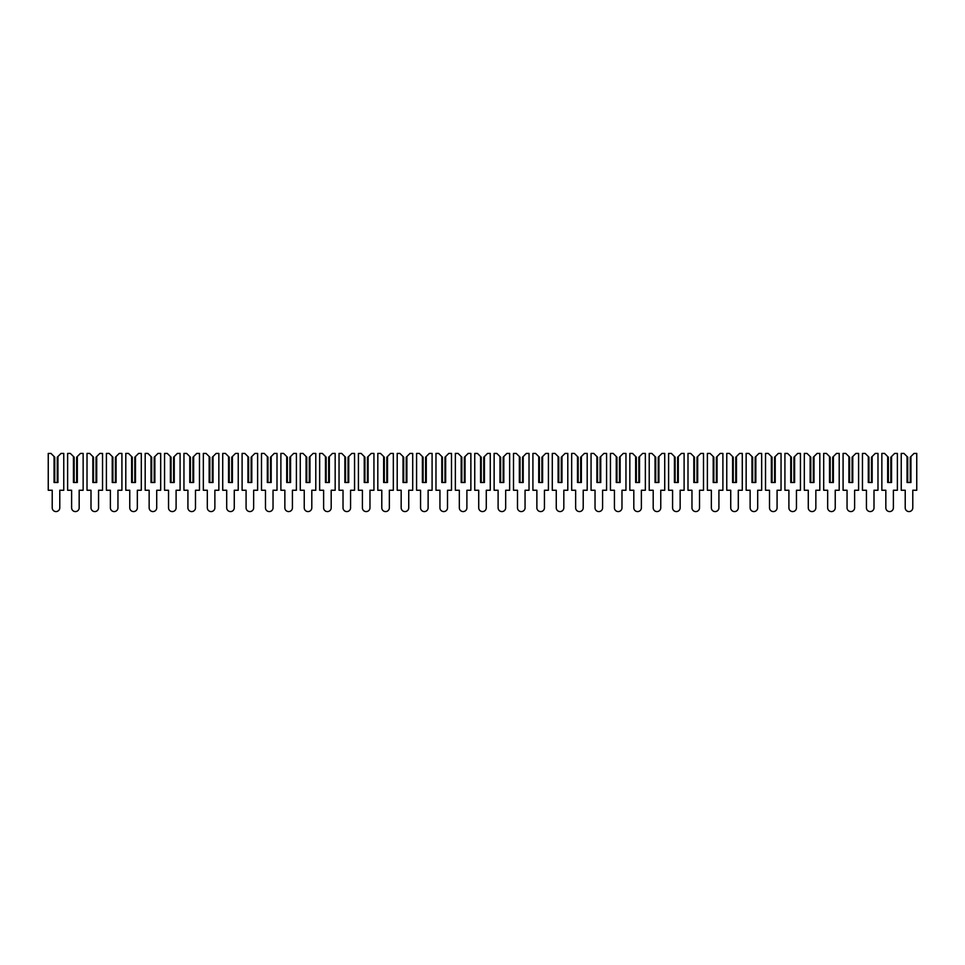 <?xml version="1.0" encoding="UTF-8"?>
<svg xmlns="http://www.w3.org/2000/svg" width="965" height="965" viewBox="0 0 965 965"><rect width="100%" height="100%" fill="white"/><g stroke="black" fill="none" stroke-linecap="round" stroke-linejoin="round"><path stroke-width="0.72" stroke-dasharray="4.83 3.62" d="M54.064 456.517L54.74 457.205L54.74 482.5L54.064 482.5L57.948 482.5L57.948 456.517L61.048 453.417L63.762 453.417L63.762 490.256L59.782 490.256L59.782 507.795A3.776 3.776 0 0 1 56.006 511.583A3.776 3.776 0 0 1 52.219 507.795L52.219 490.256L48.25 490.256L48.25 453.417L50.964 453.417L54.064 456.517L54.064 482.5L54.74 482.5M57.948 456.517L57.261 457.205L57.261 482.5L57.948 482.5L57.261 482.5M73.449 456.517L74.136 457.205L74.136 482.5L73.449 482.5L77.333 482.5L77.333 456.517L80.433 453.417L83.147 453.417L83.147 490.256L79.166 490.256L79.166 507.795A3.776 3.776 0 0 1 75.391 511.583A3.776 3.776 0 0 1 71.615 507.795L71.615 490.256L67.634 490.256L67.634 453.417L70.349 453.417L73.449 456.517L73.449 482.5L74.136 482.5M77.333 456.517L76.645 457.205L76.645 482.5L77.333 482.5L76.645 482.5M92.833 456.517L93.521 457.205L93.521 482.5L92.833 482.5L96.717 482.5L96.717 456.517L99.817 453.417L102.531 453.417L102.531 490.256L98.563 490.256L98.563 507.795A3.776 3.776 0 0 1 94.775 511.583A3.776 3.776 0 0 1 90.999 507.795L90.999 490.256L87.019 490.256L87.019 453.417L89.733 453.417L92.833 456.517L92.833 482.5L93.521 482.5M96.717 456.517L96.042 457.205L96.042 482.5L96.717 482.5L96.042 482.5M112.23 456.517L112.905 457.205L112.905 482.5L112.23 482.5L116.102 482.5L116.102 456.517L119.202 453.417L121.916 453.417L121.916 490.256L117.947 490.256L117.947 507.795A3.776 3.776 0 0 1 114.16 511.583A3.776 3.776 0 0 1 110.384 507.795L110.384 490.256L106.403 490.256L106.403 453.417L109.117 453.417L112.23 456.517L112.23 482.5L112.905 482.5M116.102 456.517L115.426 457.205L115.426 482.5L116.102 482.5L115.426 482.5M131.614 456.517L132.289 457.205L132.289 482.5L131.614 482.5L135.486 482.5L135.486 456.517L138.586 453.417L141.3 453.417L141.3 490.256L137.332 490.256L137.332 507.795A3.776 3.776 0 0 1 133.544 511.583A3.776 3.776 0 0 1 129.768 507.795L129.768 490.256L125.8 490.256L125.8 453.417L128.514 453.417L131.614 456.517L131.614 482.5L132.289 482.5M135.486 456.517L134.811 457.205L134.811 482.5L135.486 482.5L134.811 482.5M150.998 456.517L151.674 457.205L151.674 482.5L150.998 482.5L154.87 482.5L154.87 456.517L157.971 453.417L160.685 453.417L160.685 490.256L156.716 490.256L156.716 507.795A3.776 3.776 0 0 1 152.94 511.583A3.776 3.776 0 0 1 149.153 507.795L149.153 490.256L145.184 490.256L145.184 453.417L147.898 453.417L150.998 456.517L150.998 482.5L151.674 482.5M154.87 456.517L154.195 457.205L154.195 482.5L154.87 482.5L154.195 482.5M170.383 456.517L171.058 457.205L171.058 482.5L170.383 482.5L174.255 482.5L174.255 456.517L177.367 453.417L180.081 453.417L180.081 490.256L176.1 490.256L176.1 507.795A3.776 3.776 0 0 1 172.325 511.583A3.776 3.776 0 0 1 168.537 507.795L168.537 490.256L164.569 490.256L164.569 453.417L167.283 453.417L170.383 456.517L170.383 482.5L171.058 482.5M174.255 456.517L173.579 457.205L173.579 482.5L174.255 482.5L173.579 482.5M189.767 456.517L190.443 457.205L190.443 482.5L189.767 482.5L193.651 482.5L193.651 456.517L196.751 453.417L199.466 453.417L199.466 490.256L195.485 490.256L195.485 507.795A3.776 3.776 0 0 1 191.709 511.583A3.776 3.776 0 0 1 187.922 507.795L187.922 490.256L183.953 490.256L183.953 453.417L186.667 453.417L189.767 456.517L189.767 482.5L190.443 482.5M193.651 456.517L192.964 457.205L192.964 482.5L193.651 482.5L192.964 482.5M209.152 456.517L209.839 457.205L209.839 482.5L209.152 482.5L213.036 482.5L213.036 456.517L216.136 453.417L218.85 453.417L218.85 490.256L214.869 490.256L214.869 507.795A3.776 3.776 0 0 1 211.094 511.583A3.776 3.776 0 0 1 207.318 507.795L207.318 490.256L203.338 490.256L203.338 453.417L206.052 453.417L209.152 456.517L209.152 482.5L209.839 482.5M213.036 456.517L212.348 457.205L212.348 482.5L213.036 482.5L212.348 482.5M228.536 456.517L229.224 457.205L229.224 482.5L228.536 482.5L232.42 482.5L232.42 456.517L235.52 453.417L238.234 453.417L238.234 490.256L234.266 490.256L234.266 507.795A3.776 3.776 0 0 1 230.478 511.583A3.776 3.776 0 0 1 226.703 507.795L226.703 490.256L222.722 490.256L222.722 453.417L225.436 453.417L228.536 456.517L228.536 482.5L229.224 482.5M232.42 456.517L231.745 457.205L231.745 482.5L232.42 482.5L231.745 482.5M247.933 456.517L248.608 457.205L248.608 482.5L247.933 482.5L251.805 482.5L251.805 456.517L254.905 453.417L257.619 453.417L257.619 490.256L253.65 490.256L253.65 507.795A3.776 3.776 0 0 1 249.863 511.583A3.776 3.776 0 0 1 246.087 507.795L246.087 490.256L242.106 490.256L242.106 453.417L244.821 453.417L247.933 456.517L247.933 482.5L248.608 482.5M251.805 456.517L251.129 457.205L251.129 482.5L251.805 482.5L251.129 482.5M267.317 456.517L267.993 457.205L267.993 482.5L267.317 482.5L271.189 482.5L271.189 456.517L274.289 453.417L277.003 453.417L277.003 490.256L273.035 490.256L273.035 507.795A3.776 3.776 0 0 1 269.247 511.583A3.776 3.776 0 0 1 265.472 507.795L265.472 490.256L261.503 490.256L261.503 453.417L264.217 453.417L267.317 456.517L267.317 482.5L267.993 482.5M271.189 456.517L270.514 457.205L270.514 482.5L271.189 482.5L270.514 482.5M286.702 456.517L287.377 457.205L287.377 482.5L286.702 482.5L290.574 482.5L290.574 456.517L293.674 453.417L296.388 453.417L296.388 490.256L292.419 490.256L292.419 507.795A3.776 3.776 0 0 1 288.644 511.583A3.776 3.776 0 0 1 284.856 507.795L284.856 490.256L280.887 490.256L280.887 453.417L283.601 453.417L286.702 456.517L286.702 482.5L287.377 482.5M290.574 456.517L289.898 457.205L289.898 482.5L290.574 482.5L289.898 482.5M306.086 456.517L306.761 457.205L306.761 482.5L306.086 482.5L309.958 482.5L309.958 456.517L313.07 453.417L315.784 453.417L315.784 490.256L311.804 490.256L311.804 507.795A3.776 3.776 0 0 1 308.028 511.583A3.776 3.776 0 0 1 304.24 507.795L304.24 490.256L300.272 490.256L300.272 453.417L302.986 453.417L306.086 456.517L306.086 482.5L306.761 482.5M309.958 456.517L309.282 457.205L309.282 482.5L309.958 482.5L309.282 482.5M325.47 456.517L326.146 457.205L326.146 482.5L325.47 482.5L329.355 482.5L329.355 456.517L332.455 453.417L335.169 453.417L335.169 490.256L331.188 490.256L331.188 507.795A3.776 3.776 0 0 1 327.412 511.583A3.776 3.776 0 0 1 323.625 507.795L323.625 490.256L319.656 490.256L319.656 453.417L322.37 453.417L325.47 456.517L325.47 482.5L326.146 482.5M329.355 456.517L328.667 457.205L328.667 482.5L329.355 482.5L328.667 482.5M344.855 456.517L345.542 457.205L345.542 482.5L344.855 482.5L348.739 482.5L348.739 456.517L351.839 453.417L354.553 453.417L354.553 490.256L350.572 490.256L350.572 507.795A3.776 3.776 0 0 1 346.797 511.583A3.776 3.776 0 0 1 343.021 507.795L343.021 490.256L339.041 490.256L339.041 453.417L341.755 453.417L344.855 456.517L344.855 482.5L345.542 482.5M348.739 456.517L348.051 457.205L348.051 482.5L348.739 482.5L348.051 482.5M364.239 456.517L364.927 457.205L364.927 482.5L364.239 482.5L368.123 482.5L368.123 456.517L371.223 453.417L373.938 453.417L373.938 490.256L369.969 490.256L369.969 507.795A3.776 3.776 0 0 1 366.181 511.583A3.776 3.776 0 0 1 362.406 507.795L362.406 490.256L358.425 490.256L358.425 453.417L361.139 453.417L364.239 456.517L364.239 482.5L364.927 482.5M368.123 456.517L367.448 457.205L367.448 482.5L368.123 482.5L367.448 482.5M383.636 456.517L384.311 457.205L384.311 482.5L383.636 482.5L387.508 482.5L387.508 456.517L390.608 453.417L393.322 453.417L393.322 490.256L389.353 490.256L389.353 507.795A3.776 3.776 0 0 1 385.566 511.583A3.776 3.776 0 0 1 381.79 507.795L381.79 490.256L377.81 490.256L377.81 453.417L380.524 453.417L383.636 456.517L383.636 482.5L384.311 482.5M387.508 456.517L386.832 457.205L386.832 482.5L387.508 482.5L386.832 482.5M403.02 456.517L403.696 457.205L403.696 482.5L403.02 482.5L406.892 482.5L406.892 456.517L409.992 453.417L412.706 453.417L412.706 490.256L408.738 490.256L408.738 507.795A3.776 3.776 0 0 1 404.95 511.583A3.776 3.776 0 0 1 401.175 507.795L401.175 490.256L397.206 490.256L397.206 453.417L399.92 453.417L403.02 456.517L403.02 482.5L403.696 482.5M406.892 456.517L406.217 457.205L406.217 482.5L406.892 482.5L406.217 482.5M422.405 456.517L423.08 457.205L423.08 482.5L422.405 482.5L426.277 482.5L426.277 456.517L429.377 453.417L432.091 453.417L432.091 490.256L428.122 490.256L428.122 507.795A3.776 3.776 0 0 1 424.347 511.583A3.776 3.776 0 0 1 420.559 507.795L420.559 490.256L416.591 490.256L416.591 453.417L419.305 453.417L422.405 456.517L422.405 482.5L423.08 482.5M426.277 456.517L425.601 457.205L425.601 482.5L426.277 482.5L425.601 482.5M441.789 456.517L442.465 457.205L442.465 482.5L441.789 482.5L445.661 482.5L445.661 456.517L448.773 453.417L451.487 453.417L451.487 490.256L447.507 490.256L447.507 507.795A3.776 3.776 0 0 1 443.731 511.583A3.776 3.776 0 0 1 439.944 507.795L439.944 490.256L435.975 490.256L435.975 453.417L438.689 453.417L441.789 456.517L441.789 482.5L442.465 482.5M445.661 456.517L444.986 457.205L444.986 482.5L445.661 482.5L444.986 482.5M461.173 456.517L461.849 457.205L461.849 482.5L461.173 482.5L465.058 482.5L465.058 456.517L468.158 453.417L470.872 453.417L470.872 490.256L466.891 490.256L466.891 507.795A3.776 3.776 0 0 1 463.116 511.583A3.776 3.776 0 0 1 459.328 507.795L459.328 490.256L455.359 490.256L455.359 453.417L458.073 453.417L461.173 456.517L461.173 482.5L461.849 482.5M465.058 456.517L464.37 457.205L464.37 482.5L465.058 482.5L464.37 482.5M480.558 456.517L481.245 457.205L481.245 482.5L480.558 482.5L484.442 482.5L484.442 456.517L487.542 453.417L490.256 453.417L490.256 490.256L486.276 490.256L486.276 507.795A3.776 3.776 0 0 1 482.5 511.583A3.776 3.776 0 0 1 478.724 507.795L478.724 490.256L474.744 490.256L474.744 453.417L477.458 453.417L480.558 456.517L480.558 482.5L481.245 482.5M484.442 456.517L483.755 457.205L483.755 482.5L484.442 482.5L483.755 482.5M499.942 456.517L500.63 457.205L500.63 482.5L499.942 482.5L503.827 482.5L503.827 456.517L506.927 453.417L509.641 453.417L509.641 490.256L505.672 490.256L505.672 507.795A3.776 3.776 0 0 1 501.884 511.583A3.776 3.776 0 0 1 498.109 507.795L498.109 490.256L494.128 490.256L494.128 453.417L496.842 453.417L499.942 456.517L499.942 482.5L500.63 482.5M503.827 456.517L503.151 457.205L503.151 482.5L503.827 482.5L503.151 482.5M519.339 456.517L520.014 457.205L520.014 482.5L519.339 482.5L523.211 482.5L523.211 456.517L526.311 453.417L529.025 453.417L529.025 490.256L525.057 490.256L525.057 507.795A3.776 3.776 0 0 1 521.269 511.583A3.776 3.776 0 0 1 517.493 507.795L517.493 490.256L513.513 490.256L513.513 453.417L516.227 453.417L519.339 456.517L519.339 482.5L520.014 482.5M523.211 456.517L522.535 457.205L522.535 482.5L523.211 482.5L522.535 482.5M538.723 456.517L539.399 457.205L539.399 482.5L538.723 482.5L542.595 482.5L542.595 456.517L545.695 453.417L548.409 453.417L548.409 490.256L544.441 490.256L544.441 507.795A3.776 3.776 0 0 1 540.653 511.583A3.776 3.776 0 0 1 536.878 507.795L536.878 490.256L532.909 490.256L532.909 453.417L535.623 453.417L538.723 456.517L538.723 482.5L539.399 482.5M542.595 456.517L541.92 457.205L541.92 482.5L542.595 482.5L541.92 482.5M558.108 456.517L558.783 457.205L558.783 482.5L558.108 482.5L561.98 482.5L561.98 456.517L565.08 453.417L567.794 453.417L567.794 490.256L563.825 490.256L563.825 507.795A3.776 3.776 0 0 1 560.05 511.583A3.776 3.776 0 0 1 556.262 507.795L556.262 490.256L552.294 490.256L552.294 453.417L555.008 453.417L558.108 456.517L558.108 482.5L558.783 482.5M561.98 456.517L561.304 457.205L561.304 482.5L561.98 482.5L561.304 482.5M577.492 456.517L578.168 457.205L578.168 482.5L577.492 482.5L581.364 482.5L581.364 456.517L584.476 453.417L587.19 453.417L587.19 490.256L583.21 490.256L583.21 507.795A3.776 3.776 0 0 1 579.434 511.583A3.776 3.776 0 0 1 575.647 507.795L575.647 490.256L571.678 490.256L571.678 453.417L574.392 453.417L577.492 456.517L577.492 482.5L578.168 482.5M581.364 456.517L580.689 457.205L580.689 482.5L581.364 482.5L580.689 482.5M596.877 456.517L597.552 457.205L597.552 482.5L596.877 482.5L600.761 482.5L600.761 456.517L603.861 453.417L606.575 453.417L606.575 490.256L602.594 490.256L602.594 507.795A3.776 3.776 0 0 1 598.819 511.583A3.776 3.776 0 0 1 595.031 507.795L595.031 490.256L591.062 490.256L591.062 453.417L593.777 453.417L596.877 456.517L596.877 482.5L597.552 482.5M600.761 456.517L600.073 457.205L600.073 482.5L600.761 482.5L600.073 482.5M616.261 456.517L616.949 457.205L616.949 482.5L616.261 482.5L620.145 482.5L620.145 456.517L623.245 453.417L625.959 453.417L625.959 490.256L621.979 490.256L621.979 507.795A3.776 3.776 0 0 1 618.203 511.583A3.776 3.776 0 0 1 614.428 507.795L614.428 490.256L610.447 490.256L610.447 453.417L613.161 453.417L616.261 456.517L616.261 482.5L616.949 482.5M620.145 456.517L619.458 457.205L619.458 482.5L620.145 482.5L619.458 482.5M635.646 456.517L636.333 457.205L636.333 482.5L635.646 482.5L639.53 482.5L639.53 456.517L642.63 453.417L645.344 453.417L645.344 490.256L641.375 490.256L641.375 507.795A3.776 3.776 0 0 1 637.588 511.583A3.776 3.776 0 0 1 633.812 507.795L633.812 490.256L629.831 490.256L629.831 453.417L632.545 453.417L635.646 456.517L635.646 482.5L636.333 482.5M639.53 456.517L638.854 457.205L638.854 482.5L639.53 482.5L638.854 482.5M655.042 456.517L655.718 457.205L655.718 482.5L655.042 482.5L658.914 482.5L658.914 456.517L662.014 453.417L664.728 453.417L664.728 490.256L660.76 490.256L660.76 507.795A3.776 3.776 0 0 1 656.972 511.583A3.776 3.776 0 0 1 653.196 507.795L653.196 490.256L649.216 490.256L649.216 453.417L651.93 453.417L655.042 456.517L655.042 482.5L655.718 482.5M658.914 456.517L658.239 457.205L658.239 482.5L658.914 482.5L658.239 482.5M674.426 456.517L675.102 457.205L675.102 482.5L674.426 482.5L678.299 482.5L678.299 456.517L681.399 453.417L684.113 453.417L684.113 490.256L680.144 490.256L680.144 507.795A3.776 3.776 0 0 1 676.356 511.583A3.776 3.776 0 0 1 672.581 507.795L672.581 490.256L668.612 490.256L668.612 453.417L671.326 453.417L674.426 456.517L674.426 482.5L675.102 482.5M678.299 456.517L677.623 457.205L677.623 482.5L678.299 482.5L677.623 482.5M693.811 456.517L694.486 457.205L694.486 482.5L693.811 482.5L697.683 482.5L697.683 456.517L700.783 453.417L703.497 453.417L703.497 490.256L699.529 490.256L699.529 507.795A3.776 3.776 0 0 1 695.753 511.583A3.776 3.776 0 0 1 691.965 507.795L691.965 490.256L687.997 490.256L687.997 453.417L690.711 453.417L693.811 456.517L693.811 482.5L694.486 482.5M697.683 456.517L697.007 457.205L697.007 482.5L697.683 482.5L697.007 482.5M713.195 456.517L713.871 457.205L713.871 482.5L713.195 482.5L717.067 482.5L717.067 456.517L720.179 453.417L722.894 453.417L722.894 490.256L718.913 490.256L718.913 507.795A3.776 3.776 0 0 1 715.137 511.583A3.776 3.776 0 0 1 711.35 507.795L711.35 490.256L707.381 490.256L707.381 453.417L710.095 453.417L713.195 456.517L713.195 482.5L713.871 482.5M717.067 456.517L716.392 457.205L716.392 482.5L717.067 482.5L716.392 482.5M732.58 456.517L733.255 457.205L733.255 482.5L732.58 482.5L736.464 482.5L736.464 456.517L739.564 453.417L742.278 453.417L742.278 490.256L738.297 490.256L738.297 507.795A3.776 3.776 0 0 1 734.522 511.583A3.776 3.776 0 0 1 730.734 507.795L730.734 490.256L726.766 490.256L726.766 453.417L729.48 453.417L732.58 456.517L732.58 482.5L733.255 482.5M736.464 456.517L735.776 457.205L735.776 482.5L736.464 482.5L735.776 482.5M751.964 456.517L752.652 457.205L752.652 482.5L751.964 482.5L755.848 482.5L755.848 456.517L758.948 453.417L761.662 453.417L761.662 490.256L757.682 490.256L757.682 507.795A3.776 3.776 0 0 1 753.906 511.583A3.776 3.776 0 0 1 750.131 507.795L750.131 490.256L746.15 490.256L746.15 453.417L748.864 453.417L751.964 456.517L751.964 482.5L752.652 482.5M755.848 456.517L755.161 457.205L755.161 482.5L755.848 482.5L755.161 482.5M771.349 456.517L772.036 457.205L772.036 482.5L771.349 482.5L775.233 482.5L775.233 456.517L778.333 453.417L781.047 453.417L781.047 490.256L777.078 490.256L777.078 507.795A3.776 3.776 0 0 1 773.291 511.583A3.776 3.776 0 0 1 769.515 507.795L769.515 490.256L765.534 490.256L765.534 453.417L768.249 453.417L771.349 456.517L771.349 482.5L772.036 482.5M775.233 456.517L774.557 457.205L774.557 482.5L775.233 482.5L774.557 482.5M790.745 456.517L791.421 457.205L791.421 482.5L790.745 482.5L794.617 482.5L794.617 456.517L797.717 453.417L800.431 453.417L800.431 490.256L796.463 490.256L796.463 507.795A3.776 3.776 0 0 1 792.675 511.583A3.776 3.776 0 0 1 788.9 507.795L788.9 490.256L784.919 490.256L784.919 453.417L787.633 453.417L790.745 456.517L790.745 482.5L791.421 482.5M794.617 456.517L793.942 457.205L793.942 482.5L794.617 482.5L793.942 482.5M810.13 456.517L810.805 457.205L810.805 482.5L810.13 482.5L814.002 482.5L814.002 456.517L817.102 453.417L819.816 453.417L819.816 490.256L815.847 490.256L815.847 507.795A3.776 3.776 0 0 1 812.06 511.583A3.776 3.776 0 0 1 808.284 507.795L808.284 490.256L804.315 490.256L804.315 453.417L807.029 453.417L810.13 456.517L810.13 482.5L810.805 482.5M814.002 456.517L813.326 457.205L813.326 482.5L814.002 482.5L813.326 482.5M829.514 456.517L830.19 457.205L830.19 482.5L829.514 482.5L833.386 482.5L833.386 456.517L836.486 453.417L839.2 453.417L839.2 490.256L835.232 490.256L835.232 507.795A3.776 3.776 0 0 1 831.456 511.583A3.776 3.776 0 0 1 827.668 507.795L827.668 490.256L823.7 490.256L823.7 453.417L826.414 453.417L829.514 456.517L829.514 482.5L830.19 482.5M833.386 456.517L832.711 457.205L832.711 482.5L833.386 482.5L832.711 482.5M848.898 456.517L849.574 457.205L849.574 482.5L848.898 482.5L852.771 482.5L852.771 456.517L855.883 453.417L858.597 453.417L858.597 490.256L854.616 490.256L854.616 507.795A3.776 3.776 0 0 1 850.841 511.583A3.776 3.776 0 0 1 847.053 507.795L847.053 490.256L843.084 490.256L843.084 453.417L845.798 453.417L848.898 456.517L848.898 482.5L849.574 482.5M852.771 456.517L852.095 457.205L852.095 482.5L852.771 482.5L852.095 482.5M868.283 456.517L868.958 457.205L868.958 482.5L868.283 482.5L872.167 482.5L872.167 456.517L875.267 453.417L877.981 453.417L877.981 490.256L874 490.256L874 507.795A3.776 3.776 0 0 1 870.225 511.583A3.776 3.776 0 0 1 866.437 507.795L866.437 490.256L862.469 490.256L862.469 453.417L865.183 453.417L868.283 456.517L868.283 482.5L868.958 482.5M872.167 456.517L871.479 457.205L871.479 482.5L872.167 482.5L871.479 482.5M887.667 456.517L888.355 457.205L888.355 482.5L887.667 482.5L891.551 482.5L891.551 456.517L894.651 453.417L897.366 453.417L897.366 490.256L893.385 490.256L893.385 507.795A3.776 3.776 0 0 1 889.609 511.583A3.776 3.776 0 0 1 885.834 507.795L885.834 490.256L881.853 490.256L881.853 453.417L884.567 453.417L887.667 456.517L887.667 482.5L888.355 482.5M891.551 456.517L890.864 457.205L890.864 482.5L891.551 482.5L890.864 482.5M907.052 456.517L907.739 457.205L907.739 482.5L907.052 482.5L910.936 482.5L910.936 456.517L914.036 453.417L916.75 453.417L916.75 490.256L912.781 490.256L912.781 507.795A3.776 3.776 0 0 1 908.994 511.583A3.776 3.776 0 0 1 905.218 507.795L905.218 490.256L901.238 490.256L901.238 453.417L903.952 453.417L907.052 456.517L907.052 482.5L907.739 482.5M910.936 456.517L910.26 457.205L910.26 482.5L910.936 482.5L910.26 482.5"/><path stroke-width="1.45" d="M50.964 453.417L54.064 456.517L54.064 482.5L57.948 482.5L57.948 456.517L61.048 453.417L63.762 453.417L63.762 490.256L59.782 490.256L59.782 507.795A3.776 3.776 0 0 1 56.006 511.583A3.776 3.776 0 0 1 52.219 507.795L52.219 490.256L48.25 490.256L48.25 453.417L50.964 453.417M54.74 482.5L54.74 457.205L54.064 456.517M57.948 456.517L57.261 457.205L57.261 482.5M70.349 453.417L73.449 456.517L73.449 482.5L77.333 482.5L77.333 456.517L80.433 453.417L83.147 453.417L83.147 490.256L79.166 490.256L79.166 507.795A3.776 3.776 0 0 1 75.391 511.583A3.776 3.776 0 0 1 71.615 507.795L71.615 490.256L67.634 490.256L67.634 453.417L70.349 453.417M74.136 482.5L74.136 457.205L73.449 456.517M77.333 456.517L76.645 457.205L76.645 482.5M89.733 453.417L92.833 456.517L92.833 482.5L96.717 482.5L96.717 456.517L99.817 453.417L102.531 453.417L102.531 490.256L98.563 490.256L98.563 507.795A3.776 3.776 0 0 1 94.775 511.583A3.776 3.776 0 0 1 90.999 507.795L90.999 490.256L87.019 490.256L87.019 453.417L89.733 453.417M93.521 482.5L93.521 457.205L92.833 456.517M96.717 456.517L96.042 457.205L96.042 482.5M109.117 453.417L112.23 456.517L112.23 482.5L116.102 482.5L116.102 456.517L119.202 453.417L121.916 453.417L121.916 490.256L117.947 490.256L117.947 507.795A3.776 3.776 0 0 1 114.16 511.583A3.776 3.776 0 0 1 110.384 507.795L110.384 490.256L106.403 490.256L106.403 453.417L109.117 453.417M112.905 482.5L112.905 457.205L112.23 456.517M116.102 456.517L115.426 457.205L115.426 482.5M128.514 453.417L131.614 456.517L131.614 482.5L135.486 482.5L135.486 456.517L138.586 453.417L141.3 453.417L141.3 490.256L137.332 490.256L137.332 507.795A3.776 3.776 0 0 1 133.544 511.583A3.776 3.776 0 0 1 129.768 507.795L129.768 490.256L125.8 490.256L125.8 453.417L128.514 453.417M132.289 482.5L132.289 457.205L131.614 456.517M135.486 456.517L134.811 457.205L134.811 482.5M147.898 453.417L150.998 456.517L150.998 482.5L154.87 482.5L154.87 456.517L157.971 453.417L160.685 453.417L160.685 490.256L156.716 490.256L156.716 507.795A3.776 3.776 0 0 1 152.94 511.583A3.776 3.776 0 0 1 149.153 507.795L149.153 490.256L145.184 490.256L145.184 453.417L147.898 453.417M151.674 482.5L151.674 457.205L150.998 456.517M154.87 456.517L154.195 457.205L154.195 482.5M167.283 453.417L170.383 456.517L170.383 482.5L174.255 482.5L174.255 456.517L177.367 453.417L180.081 453.417L180.081 490.256L176.1 490.256L176.1 507.795A3.776 3.776 0 0 1 172.325 511.583A3.776 3.776 0 0 1 168.537 507.795L168.537 490.256L164.569 490.256L164.569 453.417L167.283 453.417M171.058 482.5L171.058 457.205L170.383 456.517M174.255 456.517L173.579 457.205L173.579 482.5M186.667 453.417L189.767 456.517L189.767 482.5L193.651 482.5L193.651 456.517L196.751 453.417L199.466 453.417L199.466 490.256L195.485 490.256L195.485 507.795A3.776 3.776 0 0 1 191.709 511.583A3.776 3.776 0 0 1 187.922 507.795L187.922 490.256L183.953 490.256L183.953 453.417L186.667 453.417M190.443 482.5L190.443 457.205L189.767 456.517M193.651 456.517L192.964 457.205L192.964 482.5M206.052 453.417L209.152 456.517L209.152 482.5L213.036 482.5L213.036 456.517L216.136 453.417L218.85 453.417L218.85 490.256L214.869 490.256L214.869 507.795A3.776 3.776 0 0 1 211.094 511.583A3.776 3.776 0 0 1 207.318 507.795L207.318 490.256L203.338 490.256L203.338 453.417L206.052 453.417M209.839 482.5L209.839 457.205L209.152 456.517M213.036 456.517L212.348 457.205L212.348 482.5M225.436 453.417L228.536 456.517L228.536 482.5L232.42 482.5L232.42 456.517L235.52 453.417L238.234 453.417L238.234 490.256L234.266 490.256L234.266 507.795A3.776 3.776 0 0 1 230.478 511.583A3.776 3.776 0 0 1 226.703 507.795L226.703 490.256L222.722 490.256L222.722 453.417L225.436 453.417M229.224 482.5L229.224 457.205L228.536 456.517M232.42 456.517L231.745 457.205L231.745 482.5M244.821 453.417L247.933 456.517L247.933 482.5L251.805 482.5L251.805 456.517L254.905 453.417L257.619 453.417L257.619 490.256L253.65 490.256L253.65 507.795A3.776 3.776 0 0 1 249.863 511.583A3.776 3.776 0 0 1 246.087 507.795L246.087 490.256L242.106 490.256L242.106 453.417L244.821 453.417M248.608 482.5L248.608 457.205L247.933 456.517M251.805 456.517L251.129 457.205L251.129 482.5M264.217 453.417L267.317 456.517L267.317 482.5L271.189 482.5L271.189 456.517L274.289 453.417L277.003 453.417L277.003 490.256L273.035 490.256L273.035 507.795A3.776 3.776 0 0 1 269.247 511.583A3.776 3.776 0 0 1 265.472 507.795L265.472 490.256L261.503 490.256L261.503 453.417L264.217 453.417M267.993 482.5L267.993 457.205L267.317 456.517M271.189 456.517L270.514 457.205L270.514 482.5M283.601 453.417L286.702 456.517L286.702 482.5L290.574 482.5L290.574 456.517L293.674 453.417L296.388 453.417L296.388 490.256L292.419 490.256L292.419 507.795A3.776 3.776 0 0 1 288.644 511.583A3.776 3.776 0 0 1 284.856 507.795L284.856 490.256L280.887 490.256L280.887 453.417L283.601 453.417M287.377 482.5L287.377 457.205L286.702 456.517M290.574 456.517L289.898 457.205L289.898 482.5M302.986 453.417L306.086 456.517L306.086 482.5L309.958 482.5L309.958 456.517L313.07 453.417L315.784 453.417L315.784 490.256L311.804 490.256L311.804 507.795A3.776 3.776 0 0 1 308.028 511.583A3.776 3.776 0 0 1 304.24 507.795L304.24 490.256L300.272 490.256L300.272 453.417L302.986 453.417M306.761 482.5L306.761 457.205L306.086 456.517M309.958 456.517L309.282 457.205L309.282 482.5M322.37 453.417L325.47 456.517L325.47 482.5L329.355 482.5L329.355 456.517L332.455 453.417L335.169 453.417L335.169 490.256L331.188 490.256L331.188 507.795A3.776 3.776 0 0 1 327.412 511.583A3.776 3.776 0 0 1 323.625 507.795L323.625 490.256L319.656 490.256L319.656 453.417L322.37 453.417M326.146 482.5L326.146 457.205L325.47 456.517M329.355 456.517L328.667 457.205L328.667 482.5M341.755 453.417L344.855 456.517L344.855 482.5L348.739 482.5L348.739 456.517L351.839 453.417L354.553 453.417L354.553 490.256L350.572 490.256L350.572 507.795A3.776 3.776 0 0 1 346.797 511.583A3.776 3.776 0 0 1 343.021 507.795L343.021 490.256L339.041 490.256L339.041 453.417L341.755 453.417M345.542 482.5L345.542 457.205L344.855 456.517M348.739 456.517L348.051 457.205L348.051 482.5M361.139 453.417L364.239 456.517L364.239 482.5L368.123 482.5L368.123 456.517L371.223 453.417L373.938 453.417L373.938 490.256L369.969 490.256L369.969 507.795A3.776 3.776 0 0 1 366.181 511.583A3.776 3.776 0 0 1 362.406 507.795L362.406 490.256L358.425 490.256L358.425 453.417L361.139 453.417M364.927 482.5L364.927 457.205L364.239 456.517M368.123 456.517L367.448 457.205L367.448 482.5M380.524 453.417L383.636 456.517L383.636 482.5L387.508 482.5L387.508 456.517L390.608 453.417L393.322 453.417L393.322 490.256L389.353 490.256L389.353 507.795A3.776 3.776 0 0 1 385.566 511.583A3.776 3.776 0 0 1 381.79 507.795L381.79 490.256L377.81 490.256L377.81 453.417L380.524 453.417M384.311 482.5L384.311 457.205L383.636 456.517M387.508 456.517L386.832 457.205L386.832 482.5M399.92 453.417L403.02 456.517L403.02 482.5L406.892 482.5L406.892 456.517L409.992 453.417L412.706 453.417L412.706 490.256L408.738 490.256L408.738 507.795A3.776 3.776 0 0 1 404.95 511.583A3.776 3.776 0 0 1 401.175 507.795L401.175 490.256L397.206 490.256L397.206 453.417L399.92 453.417M403.696 482.5L403.696 457.205L403.02 456.517M406.892 456.517L406.217 457.205L406.217 482.5M419.305 453.417L422.405 456.517L422.405 482.5L426.277 482.5L426.277 456.517L429.377 453.417L432.091 453.417L432.091 490.256L428.122 490.256L428.122 507.795A3.776 3.776 0 0 1 424.347 511.583A3.776 3.776 0 0 1 420.559 507.795L420.559 490.256L416.591 490.256L416.591 453.417L419.305 453.417M423.08 482.5L423.08 457.205L422.405 456.517M426.277 456.517L425.601 457.205L425.601 482.5M438.689 453.417L441.789 456.517L441.789 482.5L445.661 482.5L445.661 456.517L448.773 453.417L451.487 453.417L451.487 490.256L447.507 490.256L447.507 507.795A3.776 3.776 0 0 1 443.731 511.583A3.776 3.776 0 0 1 439.944 507.795L439.944 490.256L435.975 490.256L435.975 453.417L438.689 453.417M442.465 482.5L442.465 457.205L441.789 456.517M445.661 456.517L444.986 457.205L444.986 482.5M458.073 453.417L461.173 456.517L461.173 482.5L465.058 482.5L465.058 456.517L468.158 453.417L470.872 453.417L470.872 490.256L466.891 490.256L466.891 507.795A3.776 3.776 0 0 1 463.116 511.583A3.776 3.776 0 0 1 459.328 507.795L459.328 490.256L455.359 490.256L455.359 453.417L458.073 453.417M461.849 482.5L461.849 457.205L461.173 456.517M465.058 456.517L464.37 457.205L464.37 482.5M477.458 453.417L480.558 456.517L480.558 482.5L484.442 482.5L484.442 456.517L487.542 453.417L490.256 453.417L490.256 490.256L486.276 490.256L486.276 507.795A3.776 3.776 0 0 1 482.5 511.583A3.776 3.776 0 0 1 478.724 507.795L478.724 490.256L474.744 490.256L474.744 453.417L477.458 453.417M481.245 482.5L481.245 457.205L480.558 456.517M484.442 456.517L483.755 457.205L483.755 482.5M496.842 453.417L499.942 456.517L499.942 482.5L503.827 482.5L503.827 456.517L506.927 453.417L509.641 453.417L509.641 490.256L505.672 490.256L505.672 507.795A3.776 3.776 0 0 1 501.884 511.583A3.776 3.776 0 0 1 498.109 507.795L498.109 490.256L494.128 490.256L494.128 453.417L496.842 453.417M500.63 482.5L500.63 457.205L499.942 456.517M503.827 456.517L503.151 457.205L503.151 482.5M516.227 453.417L519.339 456.517L519.339 482.5L523.211 482.5L523.211 456.517L526.311 453.417L529.025 453.417L529.025 490.256L525.057 490.256L525.057 507.795A3.776 3.776 0 0 1 521.269 511.583A3.776 3.776 0 0 1 517.493 507.795L517.493 490.256L513.513 490.256L513.513 453.417L516.227 453.417M520.014 482.5L520.014 457.205L519.339 456.517M523.211 456.517L522.535 457.205L522.535 482.5M535.623 453.417L538.723 456.517L538.723 482.5L542.595 482.5L542.595 456.517L545.695 453.417L548.409 453.417L548.409 490.256L544.441 490.256L544.441 507.795A3.776 3.776 0 0 1 540.653 511.583A3.776 3.776 0 0 1 536.878 507.795L536.878 490.256L532.909 490.256L532.909 453.417L535.623 453.417M539.399 482.5L539.399 457.205L538.723 456.517M542.595 456.517L541.92 457.205L541.92 482.5M555.008 453.417L558.108 456.517L558.108 482.5L561.98 482.5L561.98 456.517L565.08 453.417L567.794 453.417L567.794 490.256L563.825 490.256L563.825 507.795A3.776 3.776 0 0 1 560.05 511.583A3.776 3.776 0 0 1 556.262 507.795L556.262 490.256L552.294 490.256L552.294 453.417L555.008 453.417M558.783 482.5L558.783 457.205L558.108 456.517M561.98 456.517L561.304 457.205L561.304 482.5M574.392 453.417L577.492 456.517L577.492 482.5L581.364 482.5L581.364 456.517L584.476 453.417L587.19 453.417L587.19 490.256L583.21 490.256L583.21 507.795A3.776 3.776 0 0 1 579.434 511.583A3.776 3.776 0 0 1 575.647 507.795L575.647 490.256L571.678 490.256L571.678 453.417L574.392 453.417M578.168 482.5L578.168 457.205L577.492 456.517M581.364 456.517L580.689 457.205L580.689 482.5M593.777 453.417L596.877 456.517L596.877 482.5L600.761 482.5L600.761 456.517L603.861 453.417L606.575 453.417L606.575 490.256L602.594 490.256L602.594 507.795A3.776 3.776 0 0 1 598.819 511.583A3.776 3.776 0 0 1 595.031 507.795L595.031 490.256L591.062 490.256L591.062 453.417L593.777 453.417M597.552 482.5L597.552 457.205L596.877 456.517M600.761 456.517L600.073 457.205L600.073 482.5M613.161 453.417L616.261 456.517L616.261 482.5L620.145 482.5L620.145 456.517L623.245 453.417L625.959 453.417L625.959 490.256L621.979 490.256L621.979 507.795A3.776 3.776 0 0 1 618.203 511.583A3.776 3.776 0 0 1 614.428 507.795L614.428 490.256L610.447 490.256L610.447 453.417L613.161 453.417M616.949 482.5L616.949 457.205L616.261 456.517M620.145 456.517L619.458 457.205L619.458 482.5M632.545 453.417L635.646 456.517L635.646 482.5L639.53 482.5L639.53 456.517L642.63 453.417L645.344 453.417L645.344 490.256L641.375 490.256L641.375 507.795A3.776 3.776 0 0 1 637.588 511.583A3.776 3.776 0 0 1 633.812 507.795L633.812 490.256L629.831 490.256L629.831 453.417L632.545 453.417M636.333 482.5L636.333 457.205L635.646 456.517M639.53 456.517L638.854 457.205L638.854 482.5M651.93 453.417L655.042 456.517L655.042 482.5L658.914 482.5L658.914 456.517L662.014 453.417L664.728 453.417L664.728 490.256L660.76 490.256L660.76 507.795A3.776 3.776 0 0 1 656.972 511.583A3.776 3.776 0 0 1 653.196 507.795L653.196 490.256L649.216 490.256L649.216 453.417L651.93 453.417M655.718 482.5L655.718 457.205L655.042 456.517M658.914 456.517L658.239 457.205L658.239 482.5M671.326 453.417L674.426 456.517L674.426 482.5L678.299 482.5L678.299 456.517L681.399 453.417L684.113 453.417L684.113 490.256L680.144 490.256L680.144 507.795A3.776 3.776 0 0 1 676.356 511.583A3.776 3.776 0 0 1 672.581 507.795L672.581 490.256L668.612 490.256L668.612 453.417L671.326 453.417M675.102 482.5L675.102 457.205L674.426 456.517M678.299 456.517L677.623 457.205L677.623 482.5M690.711 453.417L693.811 456.517L693.811 482.5L697.683 482.5L697.683 456.517L700.783 453.417L703.497 453.417L703.497 490.256L699.529 490.256L699.529 507.795A3.776 3.776 0 0 1 695.753 511.583A3.776 3.776 0 0 1 691.965 507.795L691.965 490.256L687.997 490.256L687.997 453.417L690.711 453.417M694.486 482.5L694.486 457.205L693.811 456.517M697.683 456.517L697.007 457.205L697.007 482.5M710.095 453.417L713.195 456.517L713.195 482.5L717.067 482.5L717.067 456.517L720.179 453.417L722.894 453.417L722.894 490.256L718.913 490.256L718.913 507.795A3.776 3.776 0 0 1 715.137 511.583A3.776 3.776 0 0 1 711.35 507.795L711.35 490.256L707.381 490.256L707.381 453.417L710.095 453.417M713.871 482.5L713.871 457.205L713.195 456.517M717.067 456.517L716.392 457.205L716.392 482.5M729.48 453.417L732.58 456.517L732.58 482.5L736.464 482.5L736.464 456.517L739.564 453.417L742.278 453.417L742.278 490.256L738.297 490.256L738.297 507.795A3.776 3.776 0 0 1 734.522 511.583A3.776 3.776 0 0 1 730.734 507.795L730.734 490.256L726.766 490.256L726.766 453.417L729.48 453.417M733.255 482.5L733.255 457.205L732.58 456.517M736.464 456.517L735.776 457.205L735.776 482.5M748.864 453.417L751.964 456.517L751.964 482.5L755.848 482.5L755.848 456.517L758.948 453.417L761.662 453.417L761.662 490.256L757.682 490.256L757.682 507.795A3.776 3.776 0 0 1 753.906 511.583A3.776 3.776 0 0 1 750.131 507.795L750.131 490.256L746.15 490.256L746.15 453.417L748.864 453.417M752.652 482.5L752.652 457.205L751.964 456.517M755.848 456.517L755.161 457.205L755.161 482.5M768.249 453.417L771.349 456.517L771.349 482.5L775.233 482.5L775.233 456.517L778.333 453.417L781.047 453.417L781.047 490.256L777.078 490.256L777.078 507.795A3.776 3.776 0 0 1 773.291 511.583A3.776 3.776 0 0 1 769.515 507.795L769.515 490.256L765.534 490.256L765.534 453.417L768.249 453.417M772.036 482.5L772.036 457.205L771.349 456.517M775.233 456.517L774.557 457.205L774.557 482.5M787.633 453.417L790.745 456.517L790.745 482.5L794.617 482.5L794.617 456.517L797.717 453.417L800.431 453.417L800.431 490.256L796.463 490.256L796.463 507.795A3.776 3.776 0 0 1 792.675 511.583A3.776 3.776 0 0 1 788.9 507.795L788.9 490.256L784.919 490.256L784.919 453.417L787.633 453.417M791.421 482.5L791.421 457.205L790.745 456.517M794.617 456.517L793.942 457.205L793.942 482.5M807.029 453.417L810.13 456.517L810.13 482.5L814.002 482.5L814.002 456.517L817.102 453.417L819.816 453.417L819.816 490.256L815.847 490.256L815.847 507.795A3.776 3.776 0 0 1 812.06 511.583A3.776 3.776 0 0 1 808.284 507.795L808.284 490.256L804.315 490.256L804.315 453.417L807.029 453.417M810.805 482.5L810.805 457.205L810.13 456.517M814.002 456.517L813.326 457.205L813.326 482.5M826.414 453.417L829.514 456.517L829.514 482.5L833.386 482.5L833.386 456.517L836.486 453.417L839.2 453.417L839.2 490.256L835.232 490.256L835.232 507.795A3.776 3.776 0 0 1 831.456 511.583A3.776 3.776 0 0 1 827.668 507.795L827.668 490.256L823.7 490.256L823.7 453.417L826.414 453.417M830.19 482.5L830.19 457.205L829.514 456.517M833.386 456.517L832.711 457.205L832.711 482.5M845.798 453.417L848.898 456.517L848.898 482.5L852.771 482.5L852.771 456.517L855.883 453.417L858.597 453.417L858.597 490.256L854.616 490.256L854.616 507.795A3.776 3.776 0 0 1 850.841 511.583A3.776 3.776 0 0 1 847.053 507.795L847.053 490.256L843.084 490.256L843.084 453.417L845.798 453.417M849.574 482.5L849.574 457.205L848.898 456.517M852.771 456.517L852.095 457.205L852.095 482.5M865.183 453.417L868.283 456.517L868.283 482.5L872.167 482.5L872.167 456.517L875.267 453.417L877.981 453.417L877.981 490.256L874 490.256L874 507.795A3.776 3.776 0 0 1 870.225 511.583A3.776 3.776 0 0 1 866.437 507.795L866.437 490.256L862.469 490.256L862.469 453.417L865.183 453.417M868.958 482.5L868.958 457.205L868.283 456.517M872.167 456.517L871.479 457.205L871.479 482.5M884.567 453.417L887.667 456.517L887.667 482.5L891.551 482.5L891.551 456.517L894.651 453.417L897.366 453.417L897.366 490.256L893.385 490.256L893.385 507.795A3.776 3.776 0 0 1 889.609 511.583A3.776 3.776 0 0 1 885.834 507.795L885.834 490.256L881.853 490.256L881.853 453.417L884.567 453.417M888.355 482.5L888.355 457.205L887.667 456.517M891.551 456.517L890.864 457.205L890.864 482.5M903.952 453.417L907.052 456.517L907.052 482.5L910.936 482.5L910.936 456.517L914.036 453.417L916.75 453.417L916.75 490.256L912.781 490.256L912.781 507.795A3.776 3.776 0 0 1 908.994 511.583A3.776 3.776 0 0 1 905.218 507.795L905.218 490.256L901.238 490.256L901.238 453.417L903.952 453.417M907.739 482.5L907.739 457.205L907.052 456.517M910.936 456.517L910.26 457.205L910.26 482.5"/></g></svg>
